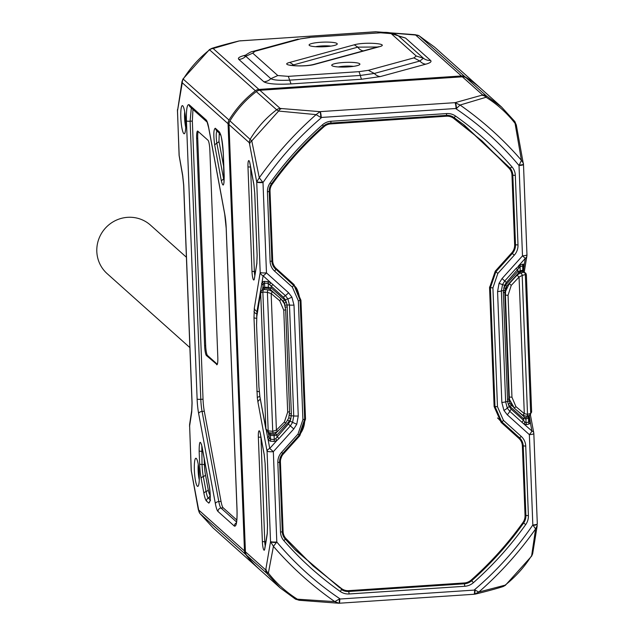 <?xml version="1.0" encoding="UTF-8"?>
<svg xmlns="http://www.w3.org/2000/svg" width="635" height="635" viewBox="0 0 635 635"><rect width="100%" height="100%" fill="white"/><g stroke="black" fill="none" stroke-linecap="round" stroke-linejoin="round"><path stroke-width="0.95" d="M276.908 434.999L274.098 435.666L270.399 435.372L268.811 434.364A2.167 1.238 -10.5 0 1 269.883 433.268L270.581 434.078L274.28 434.364L275.471 433.705L276.908 434.999L276.971 436.666L279.019 438.507L276.796 440.603L273.979 441.46A3.254 1.857 94.4 0 0 274.249 439.515L275.749 438.618L288.322 424.069L290.1 421.195L290.846 418.64L289.235 421.315L276.908 434.999M517.787 271.526L523.454 269.978A2.167 1.746 -170.7 0 1 523.462 270.47L523.462 270.47A2.167 1.746 -170.7 0 1 522.819 271.47L522.526 271.01L518.906 272.534L517.787 271.526L517.723 269.851L516.104 268.391L520.478 264.843A3.254 2.619 -105.3 0 0 520.065 266.66L506.381 282.456L504.603 285.321L503.849 287.877L505.468 285.202L517.787 271.526M523.446 269.748L523.319 266.613A3.254 2.984 155.8 0 1 524.28 264.565L525.296 258.381L522.494 255.857A5.421 0.889 -2.2 0 0 526.963 254.802A5.421 0.889 -2.2 0 0 526.883 254.659M256.691 316.825L256.953 311.467L262.096 282.003L264.136 281.361L267.835 281.646L270.724 282.678L263.112 275.82A5.421 4.358 -170.7 0 1 260.191 272.399A5.421 0.889 -2.2 0 0 266.47 272.883L288.544 292.751L291.886 297.093L293.997 305.094L298.26 415.973L296.767 424.22A5.421 0.413 -156.6 0 1 292.6 422.331L290.362 425.91L279.019 438.507M284.377 303.062L283.226 301.069A2.167 0.508 -48 0 0 284.567 299.895L286.377 302.339L287.091 305.014L284.924 305.213L284.377 303.062A2.167 0.468 -26.6 0 0 286.377 302.339L285.44 299.903L283.448 297.283L268.248 283.408L264.549 283.115L263.469 283.901L262.398 289.885M504.809 292.394L508.905 398.97L509.857 403.042A2.167 0.468 153.4 0 1 508.317 404.177L509.262 406.622L511.246 409.242L523.502 420.267L524.796 422.061L526.058 422.767L528.653 422.061L529.241 420.846L529.13 417.695M514.787 121.483L501.491 106.95L481.235 88.844A102.957 100.116 131.8 0 0 465.979 77.66L486.299 95.829L501.491 106.95L514.787 121.483L515.064 123.38C506.992 113.022 497.324 104.323 486.061 97.266L460.073 105.045C482.87 120.975 503.333 139.398 521.446 160.314L515.064 123.38A6.501 4.072 168.4 0 1 516.358 125.222L516.358 125.222A6.501 4.072 168.4 0 1 516.39 126.103M266.041 569.452A6.501 5.477 -168.6 0 0 268.375 573.072C276.606 583.501 286.274 592.201 297.37 599.186L334.804 601.631C312.126 585.811 291.671 567.388 273.431 546.362L268.375 573.072L266.97 573.468L246.658 555.308A103.894 101.021 131.8 0 0 259.89 569.762L280.146 587.875L295.529 599.17L280.146 587.875L266.97 573.468A6.501 6.326 -48.2 0 1 265.732 569.952L270.534 541.663L267.057 451.183L257.921 401.979A5.421 3.096 -10.5 0 1 260.334 399.359L260.175 398.455M257.485 311.809A3.254 2.611 -170.7 0 0 256.953 311.467A5.421 4.358 -170.7 0 1 254.317 308.189L260.191 272.399L256.715 181.92L249.325 142.732L229.005 124.563L245.42 551.791L265.732 569.952M259.81 396.438A5.421 1.5 173.4 0 0 257.31 397.772L253.992 317.746L254.317 308.189M267.518 525.677L267.264 533.67A286.972 47.538 86.2 0 1 264.755 548.973A7.477 1.238 86.2 0 1 263.398 549.013A7.477 1.238 86.2 0 1 262.366 541.576L258.35 437.086A7.477 1.238 86.2 0 1 258.897 430.998A7.477 1.238 86.2 0 1 260.374 433.864L264.144 454.16L265.136 463.669L267.518 525.558M257.143 255.46L256.826 263.811L254.405 278.574A7.477 1.238 86.2 0 1 253.047 278.9A7.477 1.238 86.2 0 1 251.984 271.375L247.975 166.886A7.477 1.238 86.2 0 1 248.491 160.83A7.477 1.238 86.2 0 1 249.944 163.386A286.972 47.538 86.2 0 1 253.849 184.428L254.754 193.461L257.135 255.341M249.325 142.732A6.501 6.326 131.8 0 1 250.285 139.065C257.207 127.619 265.994 117.864 276.646 109.776L256.326 91.615A103.894 101.021 131.8 0 0 229.965 120.896L251.77 140.891L259.27 177.752C275.796 154.551 294.735 133.509 316.095 114.625L278.622 111.061L251.77 140.891A6.501 4.072 168.4 0 0 249.698 143.835M530.431 414.965L533.749 432.816A5.421 3.096 169.5 0 1 533.749 433.451A5.421 0.889 177.8 0 1 533.837 433.594A5.421 0.889 177.8 0 1 529.36 434.65L507.286 414.774A5.421 1.262 -48 0 0 509.762 411.313L507.27 408.051L505.643 401.844L501.38 290.965L502.523 284.567L504.754 280.988L502.055 278.551L522.494 255.857L519.025 165.529C500.705 143.685 479.727 124.793 456.089 108.855A5.421 0.897 -93.8 0 0 454.946 102.672L455.097 102.664A5.421 1.175 85.7 0 1 456.501 108.458L460.073 105.045L455.097 102.664L482.679 94.972L462.359 76.811L259.874 90.273L280.186 108.442L319.969 111.649L316.095 114.625L320.818 117.483A5.421 0.619 86.7 0 0 319.969 111.649L320.119 111.641A5.421 0.897 86.2 0 1 321.27 117.824C298.966 136.819 279.543 158.393 263.001 182.555L266.47 272.883A5.421 1.262 -48 0 1 263.112 275.82L262.096 282.003A3.254 2.667 -134.8 0 1 263.469 283.901M246.658 555.308A6.501 6.326 -48.2 0 1 245.42 551.791M229.005 124.563A6.501 6.326 -48.2 0 1 229.965 120.896M256.326 91.615A6.501 6.326 -48.2 0 1 259.874 90.273M462.359 76.811A6.501 6.326 -48.2 0 1 465.979 77.66M296.767 424.22L293.775 428.974L273.336 451.675L276.804 542.004C295.124 563.848 316.103 582.739 339.741 598.67A5.421 0.897 86.2 0 1 339.153 603.234A5.421 0.897 86.2 0 1 339.034 603.194M473.821 594.201A5.421 0.897 -93.8 0 0 473.98 594.273A5.421 0.897 -93.8 0 0 474.559 589.709C496.864 570.714 516.287 549.14 532.828 524.97L529.36 434.65A5.421 1.262 -48 0 0 531.924 430.998L530.344 422.497A3.254 2.429 10.8 0 1 529.241 420.846M509.262 406.622A3.254 0.714 -28.4 0 0 507.27 408.051A5.421 1.191 151.6 0 1 503.944 410.44L501.833 402.439L497.57 291.552L499.062 283.313L502.055 278.551M340.312 591.503C319.492 576.802 300.68 559.864 283.877 540.679A14.303 13.906 -48.2 0 1 280.503 532.138L277.828 462.574A14.303 13.906 -48.2 0 1 281.567 452.334L297.998 434.078L302.919 419.656L298.355 300.815L292.354 287.123L274.606 271.137A14.303 13.906 -48.2 0 1 270.105 261.445L267.43 191.881A14.303 13.906 -48.2 0 1 270.129 182.936C285.369 161.631 302.784 142.28 322.389 124.881A14.303 13.906 -48.2 0 1 331.002 121.261L446.667 113.562A14.303 13.906 -48.2 0 1 455.517 116.03C476.337 130.723 495.149 147.669 511.953 166.846A14.303 13.906 -48.2 0 1 515.326 175.395L518.001 244.959A14.303 13.906 -48.2 0 1 514.263 255.199L497.832 273.455L492.911 287.877L497.483 406.717L503.476 420.41L521.224 436.396A14.303 13.906 -48.2 0 1 525.732 446.087L528.399 515.644A14.303 13.906 -48.2 0 1 525.701 524.597C510.461 545.902 493.046 565.253 473.44 582.652A14.303 13.906 -48.2 0 1 464.828 586.272L349.163 593.963A14.303 13.906 -48.2 0 1 340.312 591.503A2.167 0.5 -54.8 0 0 341.201 589.407A12.136 11.795 131.8 0 0 348.71 591.495L464.375 583.803A12.136 11.795 131.8 0 0 471.686 580.731C491.149 563.451 508.46 544.227 523.605 523.049A12.136 11.795 131.8 0 0 525.899 515.453L523.224 445.897A12.136 11.795 131.8 0 0 519.406 437.674L501.658 421.688L494.975 406.527L490.411 287.687L495.895 271.716L512.326 253.46A12.136 11.795 131.8 0 0 515.501 244.769L512.826 175.204A12.136 11.795 131.8 0 0 509.961 167.957L464.217 125.063L453.906 117.467A12.136 11.795 131.8 0 0 446.484 115.364M531.471 555.871L531.67 555.561A6.501 5.477 11.4 0 0 532.717 553.426L531.725 556.006L505.269 585.406L502.793 586.661A6.501 5.477 -107.3 0 0 502.793 586.661A6.501 5.477 -107.3 0 0 504.817 585.391C515.469 576.985 524.423 567.039 531.67 555.561L535.607 528.923C519.208 552.244 500.261 573.286 478.782 592.058L505.095 585.168M509.222 168.418A11.922 11.597 131.8 0 0 507.722 166.235L463.113 124.214M519.62 439.11A11.922 11.597 131.8 0 0 517.184 435.967L497.515 417.957M294.378 549.037L339.241 587.375A11.922 11.597 131.8 0 0 341.646 588.669M282.265 531.765A12.136 11.795 131.8 0 0 285.123 538.917L295.338 550.037L339.241 587.375M300.117 300.45L304.681 419.179L299.196 435.158L282.765 453.414A12.136 11.795 131.8 0 0 279.59 462.097L277.828 462.574M274.241 267.629L294.338 286.052L300.141 300.395L298.355 300.815M291.489 283.162L294.299 286.02M330.819 123.055L446.437 115.387L330.716 123.063A12.136 11.795 131.8 0 0 323.421 126.119C303.935 143.415 286.631 162.647 271.486 183.817L270.129 182.936M482.679 94.972A6.501 6.326 131.8 0 1 486.299 95.829L486.061 97.266A6.501 5.477 -107.3 0 0 482.219 95.329M281.329 108.688A6.501 4.064 95.5 0 0 278.622 111.061L276.646 109.776A6.501 6.326 131.8 0 1 280.186 108.442M295.442 599.107L297.37 599.186A6.501 4.064 95.5 0 0 299.347 600.289L295.529 599.17M474.329 594.201L478.782 592.058L475.004 590.042A5.421 1.175 -94.3 0 1 474.178 594.257L475.488 594.05C473.837 594.495 491.998 590.129 502.785 586.661M474.067 594.241A5.421 1.175 -94.3 0 0 474.178 594.257L338.955 603.25A5.421 0.619 -93.3 0 0 339.32 599.067L475.004 590.042M532.717 553.426L537.242 525.455L535.607 528.923L532.828 524.97A5.421 0.889 177.8 0 0 537.305 523.923L533.837 433.594A5.421 5.421 0 0 0 533.749 432.816A5.421 3.096 169.5 0 0 531.924 430.998L522.018 422.346A3.254 0.762 132 0 1 523.502 420.267L523.438 418.6L510.135 406.622L508.317 404.177L507.611 401.51L503.333 292.727L503.849 287.877L505.452 288.353L504.841 292.33L503.333 292.727M537.266 524.28L537.313 524.121A5.421 1.167 178.3 0 1 533.209 525.375M456.501 108.458L320.818 117.483M518.874 267.827A3.254 1.072 50 0 1 518.239 266.216L525.296 258.381A5.421 4.358 9.3 0 0 526.899 255.889A5.421 5.421 0 0 0 526.963 254.802L523.494 164.481A5.421 0.889 -2.2 0 1 519.025 165.529L521.446 160.314L523.375 163.282M514.858 121.563L516.358 125.222L523.407 164.179A5.421 0.611 -2.7 0 1 523.486 164.274L523.486 164.274A5.421 0.611 -2.7 0 1 519.366 165.068M262.612 182.142A5.421 0.611 -2.7 0 1 256.715 181.92L259.27 177.752L263.001 182.555A5.421 0.889 -2.2 0 1 256.723 182.07M339.32 599.067L334.804 601.631L338.852 603.179A5.421 0.619 -93.3 0 0 338.955 603.25L299.347 600.289M270.526 541.512A5.421 0.889 177.8 0 0 276.804 542.004L273.431 546.362L270.534 541.663A5.421 1.167 178.3 0 0 276.455 542.457M268.216 432.498L269.391 438.126L270.542 439.229L274.249 439.515A3.254 1.857 -85.5 0 1 273.979 441.46L270.272 441.174L268.16 439.936L260.334 399.359A3.254 1.857 -10.5 0 0 260.342 399.351M262.763 289.727L263.16 287.29L268.399 287.258L271.256 287.917L284.567 299.895M523.161 272.304L523.407 267.359L522.653 265.954L522.803 269.804L523.454 269.978M529.169 419.1L529.106 417.052L528.503 418.211L525.915 418.917L523.438 418.6A2.167 0.508 132 0 0 524.462 417.139L525.542 417.655L528.13 416.949L528.312 415.742M269.391 438.126A3.254 2.119 -35.8 0 1 268.16 439.936L269.74 448.437L273.336 451.675A5.421 0.889 177.8 0 1 267.057 451.183A5.421 3.096 -10.5 0 1 269.74 448.437L276.796 440.603A3.254 0.754 -122.1 0 0 275.749 438.618M523.383 163.282L523.494 164.481A5.421 0.889 -2.2 0 0 523.446 164.362M508.905 398.97L504.968 290.243L503.357 290.632A3.254 0.532 -2.2 0 0 501.38 290.965A5.421 0.889 177.8 0 1 497.57 291.552M518.906 272.534L506.587 286.218L505.452 288.353M509.857 403.042L511.159 405.162A2.167 0.508 132 0 1 510.135 406.622M507.428 399.431L508.937 399.034L509.151 400.756A2.167 0.445 168.1 0 1 507.611 401.51A3.254 0.532 -2.2 0 0 505.643 401.844A5.421 0.889 177.8 0 1 501.833 402.439M269.827 284.393L270.724 282.678L285.361 295.585A5.421 1.262 -48 0 0 288.544 292.751M283.448 297.283A3.254 0.762 -48 0 1 285.361 295.585L287.853 298.847L289.481 305.054L293.735 415.933L292.6 422.331L290.1 421.195M291.886 297.093A5.421 1.191 151.6 0 1 287.853 298.847A3.254 0.714 -28.4 0 0 285.44 299.903M293.775 428.974L288.322 424.069M257.127 314A3.254 1.865 2.9 0 0 256.731 313.841A5.421 3.104 -177.1 0 1 254 311.555M523.073 264.136A3.254 2.619 74.8 0 0 522.653 265.954L520.065 266.66A3.254 2.619 74.8 0 1 520.478 264.843L523.073 264.136L524.28 264.565L523.208 272.296M504.603 285.321L502.523 284.567A5.421 0.413 -156.6 0 1 499.062 283.313M529.257 415.481L530.344 422.497L529.209 423.95L526.621 424.656L524.304 424.14A3.254 1.627 118.4 0 1 524.796 422.061M261.517 283.654A3.254 2.611 -170.7 0 1 263.096 285.623L263.16 287.29A2.167 1.746 9.3 0 0 264.327 288.663L264.184 289.52M268.486 432.594L268.875 436.031A3.254 1.857 -10.5 0 1 267.43 437.602M273.106 284.551A3.254 0.762 -48 0 0 271.193 286.25L271.256 287.917A2.167 0.508 -48 0 1 269.915 289.092L268.676 288.433L264.97 288.139L264.327 288.663M289.568 413.726L291.378 413.798L290.846 418.64L288.822 417.767M293.997 305.094A5.421 0.889 177.8 0 1 289.481 305.054A3.254 0.532 -2.2 0 0 287.091 305.014L291.378 413.798M523.407 267.43A3.254 2.611 -170.7 0 1 524.208 266.184M530.122 420.132A3.254 1.857 -10.5 0 1 529.249 419.338M506.135 288.973L506.587 286.218L505.468 285.202M529.106 417.052A2.167 1.238 169.5 0 0 529.098 416.798L529.098 416.798A2.167 1.238 169.5 0 0 528.368 416.076M287.877 420.092L289.235 421.315M285.369 307.007L287.282 307.102M511.961 397.216L515.898 406.59L524.304 413.671L527.518 414.337L530.693 413.464L531.543 411.44L531.638 412.075L526.367 274.852L525.359 274.566L522.184 275.431L519.057 277.043L511.246 285.377L508.048 295.299L511.961 397.216L509.318 397.026L505.404 295.116L505.603 291.251L509.238 283.702L505.603 291.259L504.952 295.219M508.048 295.299L505.404 295.116L505.031 297.37M515.898 406.59A2.167 0.603 130.1 0 1 513.993 407.924A2.167 0.603 130.1 0 1 513.993 407.384L509.587 399.701L508.746 393.93M508.802 395.47L509.587 399.701L513.993 407.924L522.399 415.004A2.167 0.603 130.1 0 0 524.304 413.671L519.057 277.043L516.969 275.233L509.294 283.639M511.246 285.377L509.151 283.567L516.969 275.233L519.835 273.201A2.167 1.746 74.8 0 1 522.184 275.431L527.518 414.337A2.167 1.746 74.7 0 1 526.312 416.29L522.399 415.004M266.248 429.863A2.167 1.238 -10.5 0 1 265.914 429.363A2.167 1.238 -10.5 0 1 265.914 429.355A2.167 1.238 -10.5 0 1 265.914 429.101L268.192 430.927L272.733 431.284L276.408 430.157L284.401 421.989L287.679 412.131L283.766 310.221L285.647 309.729M287.679 412.131L289.6 411.702L285.655 309.848M283.766 310.221L279.741 300.776L271.161 293.537L267.398 292.378A2.167 1.238 -85.6 0 1 268.811 289.877L272.312 291.528A2.167 0.413 -49.9 0 0 271.883 291.679M279.741 300.776A2.167 0.413 -49.9 0 0 280.892 298.767L272.312 291.528A2.167 0.413 -49.9 0 1 271.161 293.537L276.408 430.157L277.717 431.332L273.804 433.102A2.167 1.238 -85.5 0 1 272.733 431.284L267.398 292.378L262.858 292.029L260.683 292.862L256.826 316.365L256.58 325.231L258.945 386.842L259.913 396.796L265.914 429.101L260.683 292.862A2.167 1.746 9.3 0 1 260.675 292.37L256.818 315.873A2.167 1.746 9.3 0 0 256.826 316.365M277.717 431.332L285.702 423.156L288.711 418.084L289.6 411.702L285.687 309.793L284.361 303.633L280.892 298.767A2.167 0.413 -49.9 0 0 280.464 298.918M284.401 421.989L285.702 423.156M260.009 397.288A2.167 1.238 -10.5 0 1 259.913 397.05L259.913 397.05A2.167 1.238 -10.5 0 1 259.913 396.796M265.914 429.355L259.913 397.05L258.913 386.786L256.58 325.231M256.984 315.404A2.167 1.746 9.3 0 0 256.818 315.873L256.548 325.168M325.628 46.657A14.097 2.318 177.8 0 1 309.308 45.387A14.097 2.318 177.8 0 1 320.723 42.267A14.097 2.318 177.8 0 1 337.074 44.315A14.097 2.318 177.8 0 1 325.628 46.657M330.906 46.117A10.843 1.786 -2.2 0 0 321.413 45.982A10.843 1.786 -2.2 0 0 315.595 46.704M348.274 66.897A14.097 2.318 177.8 0 1 331.946 65.627A14.097 2.318 177.8 0 1 343.368 62.508A14.097 2.318 177.8 0 1 359.72 64.556A14.097 2.318 177.8 0 1 348.274 66.897M353.544 66.357A10.843 1.786 -2.2 0 0 344.051 66.223A10.843 1.786 -2.2 0 0 338.241 66.945M184.706 111.839A10.843 1.794 -93.8 0 0 184.587 117.8A10.843 1.794 -93.8 0 0 185.73 127.294M180.816 117.507A14.097 2.334 86.2 0 1 182.737 105.807A14.097 2.334 86.2 0 1 185.722 121.888A14.097 2.334 86.2 0 1 184.587 133.533A14.097 2.334 86.2 0 1 180.816 117.507M198.247 464.463A10.843 1.794 -93.8 0 0 198.128 470.416A10.843 1.794 -93.8 0 0 199.279 479.917M194.366 470.122A14.097 2.334 86.2 0 1 196.286 458.43A14.097 2.334 86.2 0 1 199.271 474.512A14.097 2.334 86.2 0 1 198.128 486.156A14.097 2.334 86.2 0 1 194.366 470.122M192.953 109.434L192.349 121.087L203.033 399.201A16.24 2.691 -93.8 0 0 204.295 411.258L221.028 501.372A16.24 2.691 -93.8 0 0 223.202 507.841L236.799 520.001M259.421 569.341A103.894 101.021 -48.2 0 1 258.945 568.92A103.894 101.021 -48.2 0 1 245.713 554.466A6.501 6.326 -48.2 0 1 244.475 550.942L228.06 123.722A6.501 6.326 -48.2 0 1 229.021 120.055A103.894 101.021 -48.2 0 1 255.381 90.773A6.501 6.326 -48.2 0 1 258.929 89.432L461.415 75.962A6.501 6.326 -48.2 0 1 465.034 76.819A102.957 100.116 -48.2 0 1 480.298 87.995A102.957 100.116 -48.2 0 1 480.766 88.424M228.06 123.722L182.277 82.788L177.475 111.069A5.421 1.167 178.3 0 1 177.387 110.879L177.387 110.879A5.421 1.167 178.3 0 1 177.435 110.72M181.967 83.288A6.501 5.477 -168.6 0 1 181.991 81.574L177.475 111.069L179.181 155.615L182.642 175.014L183.729 185.142L192.095 403.066L191.746 411.909A6.501 5.12 -171.4 0 1 191.714 410.512L189.579 424.696L191.294 470.821L198.684 510.008L244.475 550.942M209.423 486.458C210.725 496.483 210.518 502.039 208.804 503.118L206.51 501.063A19.256 3.191 86.2 0 1 203.922 493.387L201.144 478.409A19.256 3.191 86.2 0 1 199.644 464.106L199.144 451.096C199.223 441.238 200.184 439.722 202.009 446.524L209.55 487.172M237.045 509.881C237.292 521.406 236.403 526.812 234.378 526.113L217.995 511.461A19.55 3.238 86.2 0 1 215.376 503.666L198.644 413.56A19.55 3.238 86.2 0 1 197.12 399.042L186.436 120.928C186.19 109.403 187.079 103.997 189.103 104.696L206.097 119.888A19.55 3.238 86.2 0 1 208.717 127.683L224.703 213.804A19.55 3.238 86.2 0 1 226.227 228.322L237.045 509.881A3.254 0.532 -2.2 0 1 236.99 509.794C237.18 516.684 236.871 521.383 236.053 523.899L236.41 523.494M224.203 176.268C224.123 186.118 223.171 187.642 221.337 180.84L214.67 144.899C213.368 134.874 213.574 129.318 215.289 128.23L219.258 131.786C221.337 134.715 222.694 142.042 223.337 153.765L224.203 176.268A3.254 0.532 177.8 0 1 224.155 176.181A3.254 0.532 177.8 0 1 224.195 176.085M419.036 35.766L434.57 47.117L419.251 35.885L465.034 76.819M245.713 554.466L199.922 513.524L213.225 528.042L199.779 513.326M255.381 90.773L209.598 49.84C199.08 58.087 190.294 67.85 183.237 79.121L229.021 120.055M461.415 75.962L415.631 35.028L377.666 31.925M213.598 48.141A6.501 5.477 72.7 0 0 211.907 48.339L211.907 48.339C222.702 44.871 240.863 40.505 239.212 40.95L213.138 48.498L258.929 89.432M398.883 36.203L405.519 38.029L430.578 60.436C431.856 61.674 430.268 62.913 425.815 64.167L380.309 76.581L361.712 79.232L291.013 83.931C276.789 84.653 267.748 83.947 263.89 81.82L238.823 59.412C237.553 58.182 239.141 56.936 243.586 55.689L245.681 55.118M191.286 470.67A5.421 0.889 177.8 0 1 191.206 470.519L191.214 470.725A5.421 0.611 177.3 0 0 191.294 470.821L198.342 509.778L199.922 513.524A6.501 6.326 -48.2 0 1 198.684 510.008M209.598 49.84L209.598 49.84A6.501 6.326 -48.2 0 1 213.138 48.498M182.277 82.788A6.501 6.326 -48.2 0 1 183.237 79.121L183.031 79.438M415.631 35.028A6.501 6.326 -48.2 0 1 419.251 35.885L415.353 34.711L375.745 31.75A5.421 0.619 -93.3 0 0 375.666 31.806M191.302 107.95L190.119 121.221L200.803 399.336A16.296 2.699 -93.8 0 0 202.073 411.44L218.805 501.555A16.296 2.699 -93.8 0 0 220.988 508.048L236.545 521.962M216.638 364.673A8.676 1.437 -93.8 0 0 216.884 364.776A8.676 1.437 -93.8 0 0 217.813 357.473L209.852 150.17A8.676 1.437 -93.8 0 0 208.018 140.272L197.826 131.167A8.676 1.437 -93.8 0 0 197.58 131.064A8.676 1.437 -93.8 0 0 196.644 138.366L204.613 345.662A8.676 1.437 -93.8 0 0 206.446 355.56L217.114 364.641M220.678 135.096L219.242 133.81L218.972 141.176L223.814 167.259M309.983 37.513L300.633 38.838L255.127 51.26L252.73 53.134L277.797 75.541L288.314 76.359L359.013 71.66L368.356 70.326L413.869 57.904L416.266 56.031L391.2 33.623L380.683 32.806L309.674 37.378L300.633 38.838M314.746 64.357C304.26 67.485 277.733 65.429 289.774 62.413L354.251 44.815C364.736 41.68 391.255 43.744 379.222 46.76L314.746 64.357A5.421 4.366 -105.3 0 0 313.523 64.468L313.523 64.468C303.109 67.056 288.885 65.286 290.219 65.111L290.806 65.469M240.633 40.759A5.421 0.897 86.2 0 1 240.721 40.727A5.421 0.897 86.2 0 1 240.879 40.799L240.728 40.807A5.421 1.175 -94.3 0 0 240.522 40.743L240.522 40.743A5.421 1.175 -94.3 0 0 240.371 40.799M239.212 40.95L375.745 31.75A5.421 0.619 -93.3 0 1 375.856 31.821L375.698 31.829A5.421 0.897 -93.8 0 0 375.547 31.766A5.421 0.897 -93.8 0 0 375.404 31.845M179.173 155.313A5.421 0.889 177.8 0 0 179.102 155.472L179.102 155.472A5.421 0.889 177.8 0 0 179.181 155.615L179.499 157.361M182.642 175.014A6.501 3.564 169.9 0 0 182.642 175.728L182.642 175.728A6.501 3.564 169.9 0 0 182.872 176.363M191.714 410.512L192 402.884A6.501 1.072 177.8 0 1 192.08 402.701M198.342 509.778A6.501 4.072 -11.6 0 1 198.318 508.897M191.262 470.638A5.421 0.611 177.3 0 0 191.214 470.725L191.595 472.631M181.991 81.574L182.983 78.986M414.48 34.774A6.501 4.064 -84.5 0 1 415.353 34.711M191.746 411.909L189.579 426.275A5.421 0.889 177.8 0 1 189.5 426.133L189.5 426.133A5.421 0.889 177.8 0 1 189.547 426.006M189.587 424.68L191.206 470.519A5.421 0.889 177.8 0 1 191.278 470.368M210.09 499.666L208.264 498.031A16.296 2.699 86.2 0 1 206.073 491.53L203.295 476.544A16.296 2.699 86.2 0 1 202.025 464.439L201.811 445.929M224.084 181.269L216.821 143.042C215.884 135.803 216.027 131.802 217.265 131.024M298.188 39.068L252.682 51.491C251.412 51.53 249.126 52.705 245.808 55.007L245.777 56.277L270.843 78.684C273.502 80.153 279.773 80.645 289.663 80.145L360.362 75.446L374.332 73.454L419.846 61.031L423.426 58.237L398.193 35.703M291.655 65.421L357.83 47.141L377.476 47.014M198.207 131.501A8.676 1.437 -93.8 0 0 197.715 138.295L205.677 345.591A8.676 1.437 -93.8 0 0 207.518 355.489L217.321 364.26M189.873 347.599L107.14 273.637A32.52 31.623 -48.2 0 1 98.758 239.141A32.52 31.623 -48.2 0 1 127.587 217.329A32.52 31.623 -48.2 0 1 150.495 225.139L186.404 257.246M481.989 140.906L453.382 118.15A11.271 10.962 131.8 0 0 446.405 116.213L330.74 123.904A11.271 10.962 131.8 0 0 323.945 126.762C304.53 143.994 287.266 163.171 272.161 184.293A11.271 10.962 131.8 0 0 270.034 191.349L272.701 260.914A11.271 10.962 131.8 0 0 276.257 268.549L294.005 284.536L300.95 300.284L305.514 419.116L299.807 435.705L283.377 453.961A11.271 10.962 131.8 0 0 280.432 462.042L283.099 531.598A11.271 10.962 131.8 0 0 285.766 538.337L313.087 565.944L341.693 588.701A11.271 10.962 131.8 0 0 348.671 590.645L464.336 582.954A11.271 10.962 131.8 0 0 471.13 580.096C490.545 562.856 507.809 543.679 522.915 522.565A11.271 10.962 131.8 0 0 525.042 515.509L522.375 445.945A11.271 10.962 131.8 0 0 518.819 438.301L501.071 422.323L494.125 406.575L489.561 287.734L495.268 271.145L511.699 252.889A11.271 10.962 131.8 0 0 514.644 244.816L511.977 175.26A11.271 10.962 131.8 0 0 509.318 168.521L481.989 140.906L451.493 116.467A11.271 10.962 131.8 0 0 450.453 115.816M272.764 265.057A11.271 10.962 131.8 0 0 274.368 266.867L292.116 282.845L296.593 288.893M283.162 535.742A11.271 10.962 131.8 0 0 283.877 536.646L313.087 565.944M274.28 434.364A2.167 1.238 94.4 0 0 274.098 435.666A2.167 1.238 -85.5 0 1 274.28 434.364L274.28 434.364M519.93 271.716A2.167 1.746 -105.3 0 0 520.208 270.51A2.167 1.746 74.8 0 1 519.93 271.716L519.93 271.716M274.249 439.515L274.098 435.666M524.208 272.264L526.899 255.889A5.421 4.358 9.3 0 0 526.923 254.929M257.921 401.979L257.31 397.772M320.119 111.641L454.946 102.672M507.286 414.774L503.944 410.44M255.476 271.51L254.381 271.574A5.31 0.881 -93.8 0 0 254.81 275.59M250.611 167.068L254.381 271.574L251.984 271.375M250.349 165.711A5.31 0.881 -93.8 0 0 250.373 167.084L247.975 166.886M265.938 541.711L264.763 541.782A5.31 0.881 -93.8 0 0 265.216 545.925M260.961 437.277L264.763 541.782L262.366 541.576M260.731 436.023A5.31 0.881 -93.8 0 0 260.755 437.293L258.35 437.086M507.722 166.235L509.961 167.957A2.167 0.5 -41.2 0 0 511.953 166.846M511.913 174.474L512.826 175.204L515.326 175.395M514.62 244.054L515.501 244.769L518.001 244.959M511.699 252.897L514.263 255.199M495.26 271.153L497.832 273.455M489.537 286.988L490.411 287.687L492.911 287.877M494.094 405.813L494.975 406.527L497.483 406.717M499.435 419.981L501.658 421.688A2.167 0.508 132 0 0 503.476 420.41M517.184 435.967L519.406 437.674A2.167 0.508 132 0 0 521.224 436.396M522.311 445.159L523.224 445.897L525.732 446.087M525.018 514.747L525.899 515.453L528.399 515.644M522.97 522.494L525.701 524.597M471.059 580.16L473.44 582.652M463.566 583.001L464.375 583.803L464.828 586.272M347.877 590.669L348.71 591.495L349.163 593.963M279.598 462.209L282.289 531.717L280.503 532.138M274.558 268.026L293.433 285.178A2.167 0.508 132 0 1 292.354 287.123M271.867 261.08A12.136 11.795 131.8 0 0 275.685 269.2A2.167 0.508 132 0 1 274.606 271.137M269.192 191.516L271.891 261.025L270.105 261.445M271.47 183.84A12.136 11.795 131.8 0 0 269.192 191.413L267.43 191.881M275.471 433.705L277.09 431.903M269.796 432.792L269.883 433.268M283.17 301.387L282.44 300.371M277.257 295.696L269.915 289.092M510.905 403.812L511.159 405.162L512.485 406.36M517.517 410.885L524.462 417.139M522.661 272.439L522.819 271.47M260.374 433.864A2.167 1.238 169.5 0 0 260.374 434.118A2.167 1.238 169.5 0 0 260.461 434.356M264.144 454.16L264.224 454.628M264.946 547.926A2.167 1.794 10.6 0 0 264.755 548.973M265.136 463.669L264.144 454.414L260.025 432.324M267.367 532.836A2.167 1.683 8.2 0 0 267.248 533.217L267.248 533.217A2.167 1.683 8.2 0 0 267.264 533.67M249.944 163.386A2.167 1.318 168.8 0 0 249.952 163.663A2.167 1.318 168.8 0 0 250.047 163.925M253.849 184.428A2.167 1.159 170.1 0 0 253.841 184.658L253.841 184.658A2.167 1.159 170.1 0 0 253.921 184.864M254.564 277.614A2.167 1.746 9.3 0 0 254.405 278.082A2.167 1.746 9.3 0 0 254.405 278.574M254.754 193.461L253.841 184.658L249.642 162.115M256.953 262.93L256.826 263.811M528.836 415.6L529.011 416.56M270.581 434.078A2.167 1.238 -85.5 0 0 270.399 435.372L270.542 439.229A3.254 1.857 -85.5 0 1 270.272 441.174M264.136 281.361A3.254 1.857 -85.6 0 1 264.549 283.115L264.7 286.972A2.167 1.238 -85.6 0 0 264.97 288.139M268.676 288.433A2.167 1.238 -85.6 0 1 268.399 287.258L268.248 283.408A3.254 1.857 -85.6 0 0 267.835 281.646M520.065 266.66L520.208 270.51M529.209 423.95A3.254 2.619 74.7 0 1 528.653 422.061L528.503 418.211A2.167 1.746 74.7 0 0 528.13 416.949M525.542 417.655A2.167 1.746 74.7 0 1 525.915 418.917L526.058 422.767A3.254 2.619 74.7 0 0 526.621 424.656M298.26 415.973A5.421 0.889 177.8 0 1 293.735 415.933A3.254 0.532 -2.2 0 0 291.346 415.893L289.362 415.481M256.572 318.262A5.421 0.889 177.8 0 1 253.992 317.746M259.215 391.644A5.421 0.889 177.8 0 1 256.81 391.136M506.381 282.456L504.754 280.988L516.104 268.391M522.018 422.346L509.762 411.313A3.254 0.762 132 0 1 511.246 409.242M522.803 269.804A2.167 1.746 74.8 0 1 522.526 271.01M464.264 125.095L453.89 117.459A2.167 0.5 -54.8 0 0 455.517 116.03M453.89 117.459L446.437 115.387L446.667 113.562M323.405 126.135L330.772 123.087L331.002 121.261M275.098 268.629L271.891 261.025L269.216 191.46L271.518 183.856C286.663 162.679 303.974 143.446 323.445 126.167L322.389 124.881M304.681 419.179L302.919 419.656M299.196 435.158L297.998 434.078M282.765 453.414L281.567 452.334M283.877 540.679A2.167 0.5 -41.2 0 0 285.131 538.917A2.167 0.5 -41.2 0 0 285.123 538.917L295.378 550.085M527.518 414.337A2.167 1.746 74.7 0 1 526.312 416.29L529.495 415.417A2.167 1.746 74.7 0 0 530.693 413.464L525.359 274.566A2.167 1.746 74.8 0 0 523.018 272.336A2.167 1.746 74.8 0 1 523.018 272.336L519.835 273.201A2.167 1.746 74.8 0 0 518.914 273.947M267.398 292.378A2.167 1.238 -85.6 0 1 268.811 289.877L264.271 289.528A2.167 1.238 -85.6 0 1 264.271 289.528A2.167 1.238 -85.6 0 0 262.858 292.029L268.192 430.927A2.167 1.238 -85.5 0 0 269.264 432.745L273.804 433.102M221.028 501.372L218.805 501.555A3.254 1.857 169.5 0 0 215.376 503.666M204.168 458.51L204.406 464.78A13.343 2.207 -93.8 0 0 205.446 474.686L208.224 489.672A3.254 1.857 169.5 0 1 206.073 491.53A3.254 1.857 169.5 0 0 203.922 493.387M223.202 507.841L220.988 508.048A3.254 3.159 131.8 0 0 217.995 511.461L217.995 511.461M206.51 501.063L206.51 501.063A3.254 3.159 131.8 0 1 208.264 498.031A3.254 3.159 131.8 0 0 210.018 494.99L210.225 495.181M375.698 31.829L240.879 40.799M204.295 411.258L202.073 411.44A3.254 1.857 169.5 0 0 198.644 413.56M203.033 399.201L200.803 399.336A3.254 0.532 -2.2 0 1 197.12 399.042M192.349 121.087L190.119 121.221A3.254 0.532 -2.2 0 1 186.436 120.928M208.224 489.672A13.343 2.207 -93.8 0 0 210.018 494.99M183.729 185.142A6.501 1.072 177.8 0 1 183.626 184.96L192 402.884A6.501 1.072 177.8 0 0 192.095 403.066M204.406 464.78A3.254 0.532 -2.2 0 0 202.025 464.439A3.254 0.532 177.8 0 1 199.644 464.106M199.144 451.096L202.867 451.501M205.446 474.686A3.254 1.857 169.5 0 1 203.295 476.544A3.254 1.857 169.5 0 0 201.144 478.409M202.009 446.524A3.254 1.857 169.5 0 0 202.009 446.905L202.009 446.905A3.254 1.857 169.5 0 0 202.144 447.262M208.804 503.118L210.558 500.078M189.103 104.696A3.254 3.159 131.8 0 0 190.135 106.91L207.002 121.999A3.254 3.159 131.8 0 1 206.097 119.888M236.347 522.97A3.254 3.159 131.8 0 0 234.378 526.113M237.038 509.707A3.254 0.532 -2.2 0 0 236.99 509.794L226.179 228.235A3.254 0.532 -2.2 0 0 226.227 228.322M208.717 127.683A3.254 1.857 169.5 0 0 208.717 128.064A3.254 1.857 169.5 0 0 208.851 128.421M224.703 213.804A3.254 1.857 169.5 0 0 224.711 214.185A3.254 1.857 169.5 0 0 224.838 214.535M216.36 130.477L215.289 128.23M219.258 131.786L220.154 133.866M220.202 133.906L220.131 133.826C221.099 134.152 222.155 140.772 223.29 153.678A3.254 0.532 177.8 0 0 223.337 153.765M218.972 141.176A3.254 1.857 169.5 0 1 216.821 143.042L214.67 144.899M224.195 178.689A3.254 1.857 169.5 0 1 223.488 178.975L221.337 180.84M219.242 133.81A3.254 3.159 131.9 0 0 219.075 132.913M361.712 79.232A10.843 1.794 86.2 0 1 360.362 75.446L359.013 71.66M368.356 70.326L374.332 73.454A10.843 8.723 74.7 0 0 380.309 76.581M413.869 57.904L419.846 61.031A10.843 8.723 74.7 0 0 425.815 64.167M291.013 83.931L288.314 76.359M416.266 56.031L423.426 58.237A10.843 10.541 131.8 0 0 430.578 60.436M263.89 81.82A10.843 10.541 131.8 0 0 270.843 78.684L277.797 75.541M391.2 33.623L405.519 38.029M238.823 59.412A10.843 10.541 131.8 0 0 245.777 56.277L252.73 53.134M380.683 32.806L309.674 37.378M252.682 51.498L255.127 51.26M244.983 55.666A10.843 8.723 74.7 0 1 243.586 55.689M363.41 50.856A8.676 6.977 74.7 0 1 357.83 47.141L354.251 44.815M379.222 46.76A5.421 4.358 -105.3 0 0 378 46.871L313.523 64.468M294.068 65.699A8.676 6.977 74.7 0 1 293.346 64.738L289.774 62.413M207.518 355.489L206.446 355.56M205.677 345.591L204.613 345.662M197.715 138.295L196.644 138.366M446.405 116.213L445.556 115.451M453.382 118.15L451.493 116.467M330.74 123.904L329.922 123.174M323.945 126.762L323.366 126.238M272.161 184.293L271.582 183.769M270.034 191.349L269.216 190.619M272.701 260.914L271.859 260.152M276.257 268.549L274.368 266.867M294.005 284.536L292.116 282.845M300.95 300.284L300.093 299.514M305.514 419.116L304.673 418.362M299.807 435.705L299.228 435.189L282.797 453.446L279.614 462.153L282.289 531.717L285.131 538.917M283.377 453.961L282.797 453.446M280.432 462.042L279.614 461.312M283.099 531.598L282.257 530.844M285.766 538.337L283.877 536.646M464.217 125.063L463.526 124.531M295.338 550.037L294.648 549.323M265.105 463.613L267.486 525.613L267.248 533.217L264.731 548.696M254.722 193.405L257.104 255.405L256.826 263.319L254.389 278.432M529.169 417.401L528.876 415.592M299.236 435.189C302.99 430.594 304.816 425.275 304.705 419.235L300.141 300.395C298.617 291.83 296.68 287.044 294.338 286.052M523.018 272.336L524.439 272.312L525.899 273.344L526.367 274.852M531.638 412.075L529.495 415.417M269.264 432.745L266.914 431.554L265.914 429.363M260.675 292.37L261.858 290.243L264.263 289.528M434.57 47.117L480.298 87.995M213.217 528.034L258.945 568.92M182.975 78.986L209.431 49.593L211.907 48.339M183.626 184.96L182.642 175.728L179.102 155.472L177.459 109.553M201.533 444.421L209.423 486.839C210.304 495.133 210.439 499.92 209.828 501.206L210.05 500.84M207.129 122.103L208.717 128.064L224.711 214.185L226.179 228.235M220.17 133.882L216.321 130.445M224.004 182.801L223.29 153.678M399.653 36.695L398.288 35.766C392.946 32.806 386.969 31.774 380.373 32.679M245.808 55.007L244.475 55.967L246.031 55.459M378.587 46.76L378 46.871"/></g></svg>
